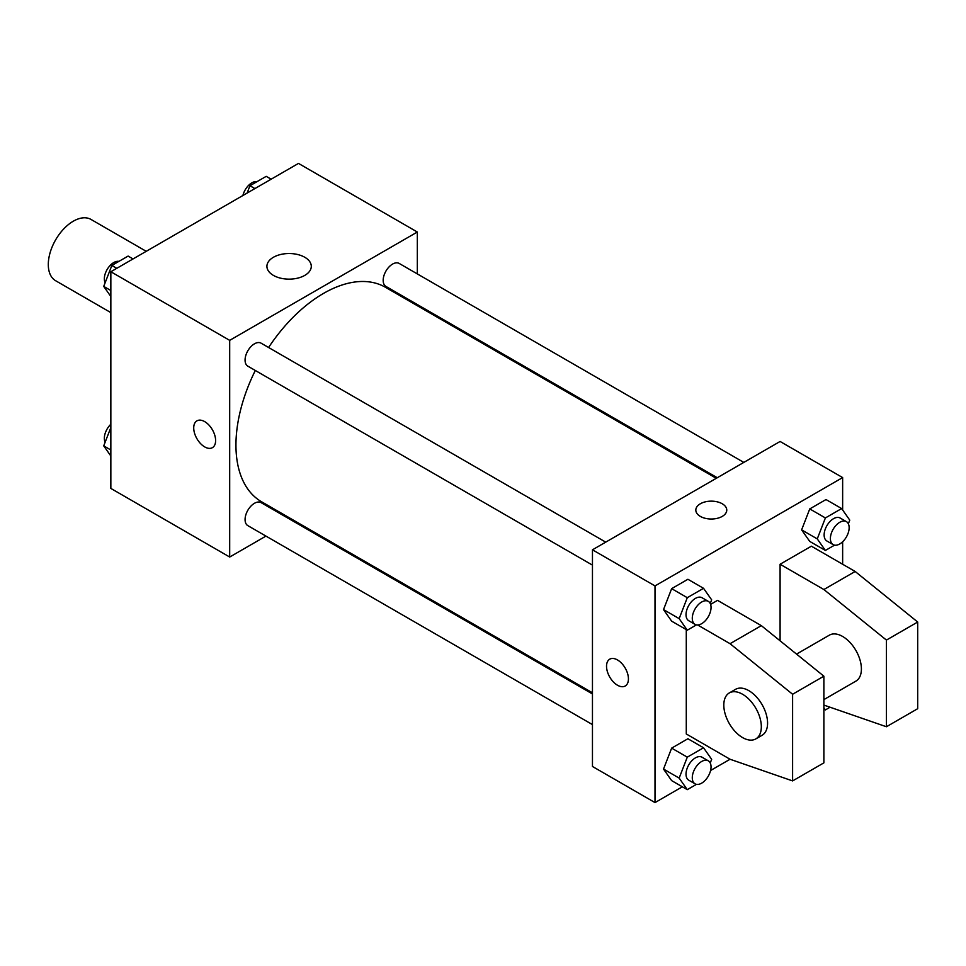 <?xml version="1.0" encoding="UTF-8"?>
<svg xmlns="http://www.w3.org/2000/svg" width="966" height="966" viewBox="0 0 966 966"><rect width="100%" height="100%" fill="white"/><g stroke="black" fill="none" stroke-linecap="round" stroke-linejoin="round"><path stroke-width="1.45" d="M146.228 251.317L91.009 219.439A35.38 20.431 120 0 0 63.744 228.918A35.38 20.431 120 0 0 48.3 264.527A35.38 20.431 120 0 0 55.63 280.72L110.849 312.61M265.952 536.094L229.691 557.032L110.849 488.422L110.849 271.748L298.482 163.411L417.324 232.021L417.324 273.909M293.495 520.191L292.493 520.771M255.314 370.473A123.841 71.496 120 0 0 235.946 445.085A123.841 71.496 120 0 0 261.593 501.777L592.46 692.803M716.289 478.303L385.422 287.276A123.841 71.496 120 0 0 268.584 347.494M417.324 304.544L417.324 305.703M229.691 557.032L229.691 340.358L417.324 232.021M743.832 462.412L399.187 263.44A13.27 7.656 120 0 0 388.972 266.99A13.27 7.656 120 0 0 383.176 280.345A13.27 7.656 120 0 0 385.929 286.419L717.291 477.735M592.46 693.95L261.086 502.634A13.27 7.656 120 0 0 250.858 506.196A13.27 7.656 120 0 0 245.074 519.551A13.27 7.656 120 0 0 247.815 525.625L592.46 724.597M592.46 565.122L247.815 366.15A13.27 7.656 -60 0 1 247.815 350.827A13.27 7.656 -60 0 1 261.086 343.171L605.73 542.143M229.691 340.358L110.849 271.748M273.414 275.395A22.182 12.812 180 0 1 266.918 266.326A22.182 12.812 180 0 1 289.1 253.527A22.182 12.812 180 0 1 311.293 266.326A22.182 12.812 180 0 1 297.6 278.16A22.182 12.812 180 0 1 273.414 275.395M215.611 440.568A15.48 8.936 60 0 1 212.411 447.656A15.48 8.936 60 0 1 196.931 438.721A15.48 8.936 60 0 1 196.931 420.85A15.48 8.936 60 0 1 208.861 424.992A15.48 8.936 60 0 1 215.611 440.568M212.411 447.656A15.48 8.936 60 0 1 196.931 438.721A15.48 8.936 60 0 1 196.931 420.838M682.346 786.795L655.008 802.589L592.46 766.473L592.46 549.799L780.093 441.474L842.642 477.578L842.642 510M697.621 624.966L730.055 643.694L792.603 694.252L792.603 780.914L730.055 759.252L710.59 770.494M842.642 541.769L842.642 564.253M722.242 516.399A15.48 8.936 180 0 1 705.373 518.344A15.48 8.936 180 0 1 695.822 510.084A15.48 8.936 180 0 1 711.29 501.149A15.48 8.936 180 0 1 726.77 510.084A15.48 8.936 180 0 1 722.242 516.399M655.008 802.589L655.008 585.915L592.46 549.799M655.008 585.915L842.642 477.578M726.77 510.084A15.48 8.936 0 0 0 711.29 501.149A15.48 8.936 0 0 0 695.822 510.084M609.739 659.174A15.48 8.936 -120 0 0 607.373 671.575A15.48 8.936 -120 0 0 617.479 685.22A15.48 8.936 60 0 1 607.36 671.575A15.48 8.936 60 0 1 609.739 659.174A15.48 8.936 60 0 1 625.219 668.11A15.48 8.936 60 0 1 625.219 685.993A15.48 8.936 60 0 1 617.479 685.22A15.48 8.936 -120 0 0 625.219 685.993M801.623 529.863L809.75 508.925L826.002 499.543L809.75 508.925L801.623 529.863L809.75 541.419L801.623 529.863L817.26 538.895L825.387 517.945L841.64 508.563L849.766 520.131L848.341 523.777M663.521 609.594L671.648 588.656L687.901 579.274L671.648 588.656L663.521 609.594L671.648 621.162L663.521 609.594L679.158 618.626L687.285 597.688L703.538 588.306L711.664 599.862L710.239 603.509M663.521 769.069L671.648 748.131L687.901 738.748L671.648 748.131L663.521 769.069L671.648 780.625L663.521 769.069L679.158 778.089L687.285 757.151L703.538 747.769L711.664 759.324L710.239 762.983M780.093 640.808L780.093 564.253L811.368 546.188L855.152 571.474L917.7 622.032L917.7 708.694L886.426 726.746L886.426 640.084L823.877 589.526L780.093 564.253M730.055 759.252L686.283 733.967L686.283 629.603M792.603 780.914L823.877 762.862L823.877 676.188L761.329 625.642L717.545 600.357L710.59 604.378M823.877 699.613L855.912 681.115A26.541 15.323 -120 0 0 855.912 650.48A26.541 15.323 -120 0 0 829.371 635.157L796.552 654.103M823.877 705.083L886.426 726.746M729.306 692.936L735.561 689.326A26.541 15.323 60 0 1 762.089 704.649A26.541 15.323 60 0 1 762.089 735.283L755.835 738.893A26.541 15.323 60 0 1 742.564 737.577A26.541 15.323 60 0 1 725.237 714.2A26.541 15.323 60 0 1 729.306 692.936A26.541 15.323 60 0 1 755.835 708.259A26.541 15.323 60 0 1 755.835 738.893M917.7 622.032L886.426 640.084M823.877 676.188L792.603 694.252M855.152 571.474L823.877 589.526M761.329 625.642L730.055 643.694M110.849 296.526L103.724 286.407L111.851 265.457L128.104 256.075L133.042 258.936M110.849 290.512L103.724 286.407M116.789 268.319L111.851 265.457M118.915 261.388A13.27 7.656 120 0 0 109.291 266.423A13.27 7.656 120 0 0 104.34 278.824A13.27 7.656 120 0 0 105.149 282.748M247.103 193.079L249.953 185.726L266.205 176.343L271.144 179.205M254.903 188.587L249.953 185.726M257.016 181.656A13.27 7.656 120 0 0 242.901 195.506M110.849 456L103.724 445.869L110.849 427.527M110.849 449.987L103.724 445.869M110.849 424.231A13.27 7.656 120 0 0 104.34 438.298A13.27 7.656 120 0 0 105.149 442.223M696.474 624.881L687.285 630.182L679.158 618.626M708.295 601.359L702.04 597.749A13.27 7.656 120 0 0 691.813 601.311A13.27 7.656 120 0 0 686.029 614.654A13.27 7.656 120 0 0 688.77 620.74L695.025 624.35A13.27 7.656 120 0 0 708.295 616.682A13.27 7.656 120 0 0 708.295 601.359A13.27 7.656 120 0 0 698.068 604.921A13.27 7.656 120 0 0 692.284 618.276A13.27 7.656 120 0 0 695.025 624.35M687.285 630.182L671.648 621.162M687.285 597.688L671.648 588.656M703.538 588.306L687.901 579.274M834.576 545.138L825.387 550.451L817.26 538.895M846.397 521.628L840.142 518.018A13.27 7.656 120 0 0 829.927 521.58A13.27 7.656 120 0 0 824.131 534.923A13.27 7.656 120 0 0 826.884 540.996L833.127 544.607A13.27 7.656 120 0 0 846.397 536.951A13.27 7.656 120 0 0 846.397 521.628A13.27 7.656 120 0 0 836.182 525.19A13.27 7.656 120 0 0 830.386 538.533A13.27 7.656 120 0 0 833.127 544.607M825.387 550.451L809.75 541.419M825.387 517.945L809.75 508.925M841.64 508.563L826.002 499.543M696.474 784.344L687.285 789.657L679.158 778.089M708.295 760.834L702.04 757.223A13.27 7.656 120 0 0 691.813 760.773A13.27 7.656 120 0 0 686.029 774.128A13.27 7.656 120 0 0 688.77 780.202L695.025 783.812A13.27 7.656 120 0 0 708.295 776.157A13.27 7.656 120 0 0 708.295 760.834A13.27 7.656 120 0 0 698.068 764.384A13.27 7.656 120 0 0 692.284 777.739A13.27 7.656 120 0 0 695.025 783.812M687.285 789.657L671.648 780.625M687.285 757.151L671.648 748.131M703.538 747.769L687.901 738.748M830.06 707.221L825.387 709.925L823.877 707.776M825.387 709.925L823.877 709.044"/></g></svg>
